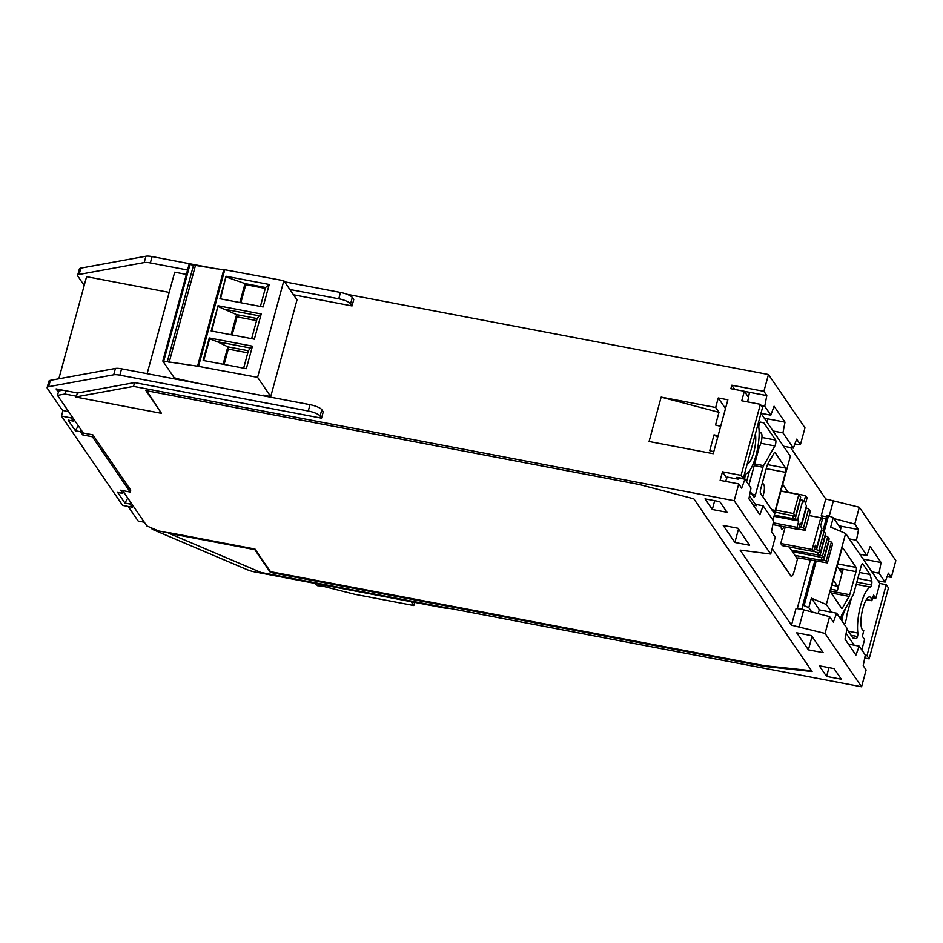 <?xml version="1.0" encoding="UTF-8"?>
<svg xmlns="http://www.w3.org/2000/svg" width="943" height="943" viewBox="0 0 943 943"><rect width="100%" height="100%" fill="white"/><g stroke="black" fill="none" stroke-linecap="round" stroke-linejoin="round"><path stroke-width="1.41" d="M58.831 378.803L86.579 276.676L169.21 292.401M62.792 390.19L58.69 390.944L57.488 395.388L71.609 416.004L71.09 417.914L73.271 421.097L73.79 419.199L71.609 416.004L71.09 417.914L73.271 421.097L73.79 419.199L83.255 433.026L92.874 434.853L92.355 436.75L130.205 492.046L130.723 490.148L92.874 434.853L92.355 436.75L130.205 492.046L130.723 490.148M168.962 532.936L158.672 530.968L146.872 525.958L132.751 505.33L132.232 507.228L130.051 504.034L130.57 502.136L130.051 504.034L124.912 503.055L127.776 498.057L124.912 503.055L117.639 492.423L124.912 503.055L130.051 504.034L132.232 507.228L122.614 505.401L61.472 416.087L63.04 410.276L61.472 416.087L71.09 417.914L61.472 416.087L122.614 505.401L132.232 507.228L132.751 505.33L122.673 490.608M57.488 395.388L64.914 394.021L76.466 396.225L75.546 396.991L133.552 386.394L734.184 500.709L738.746 483.9L720.146 480.364L722.468 471.806L741.068 475.343L760.364 404.323L741.764 400.787L744.345 391.274L730.884 388.705L731.827 385.216L763.901 391.321L768.462 374.512L347.059 294.31M270.582 571.694L270.382 572.413L763.913 666.336L812.1 671.546L693.859 498.847L639.437 484.525L145.906 390.591L161.489 413.352L146.613 390.732M811.534 670.732L764.007 665.605L270.488 571.67L254.975 549.026L254.81 549.663L168.868 533.302L169.045 532.665L254.975 549.026M151.151 527.774L152.177 529.271L247.078 569.643A10.196 2.617 15.2 0 0 254.527 571.871L442.951 607.728A10.196 2.617 15.2 0 0 448.526 608.164M799.192 626.635L803.766 609.826L796.069 608.365L791.495 625.174L825.054 633.437L829.616 616.639L833.376 622.121L836.653 613.186L847.085 628.427L845.022 639.142L855.938 655.09L859.214 646.144L865.285 655.008L863.222 665.723L866.134 669.978L861.56 686.775L260.94 572.46L168.868 533.302M270.382 572.413L254.81 549.663M161.489 413.352L75.546 396.991M77.35 392.96L76.466 396.225M68.615 411.643L65.692 411.089A3.395 0.872 15.2 0 1 61.755 409.415L47.374 388.41A10.196 2.617 15.2 0 1 47.15 387.561A10.196 2.617 15.2 0 1 48.647 386.689L113.69 374.795A10.196 2.617 15.2 0 1 119.855 375.161L308.278 411.018A10.196 2.617 15.2 0 1 320.09 416.04L321.539 418.173L134.59 382.587L77.574 393.007L56.085 388.917L58.348 392.217M134.59 382.587L133.552 386.394M65.798 390.767L64.914 394.021M57.476 389.176L58.69 390.944M113.69 374.795L115.423 368.454A10.196 2.617 -164.8 0 1 121.576 368.819L309.999 404.677A10.196 2.617 -164.8 0 1 321.811 409.698L323.26 411.832L321.539 418.173M115.423 368.454L50.368 380.347A10.196 2.617 -164.8 0 0 48.871 381.22L47.15 387.561M147.12 373.676L174.703 272.185L186.372 274.401M352.034 305.933L350.584 303.811A10.196 2.617 15.2 0 0 338.773 298.79L340.494 292.448A10.196 2.617 -164.8 0 1 352.305 297.469L353.755 299.591L352.034 305.933L293.485 294.794M661.149 397.109L649.09 441.501L713.226 453.701L727.866 399.808L718.248 397.97L715.666 407.482L718.979 412.327L661.149 397.109L715.666 407.482M826.209 518.85L821.836 518.013L821.589 518.921M810.438 559.965L797.365 608.058L802.175 608.978L802.705 605.371L804.084 605.642L808.799 607.646L811.734 611.924M797.813 608.695L797.365 608.058M828.98 667.632L826.587 676.426L819.302 665.793L834.06 668.599L841.333 679.231L826.587 676.426M812.029 636.419L808.387 649.845L796.741 632.824L811.487 635.629L823.145 652.65L808.387 649.845M734.184 500.709L770.69 554.048L740.114 550.099L791.495 625.174M734.715 389.435L731.827 385.216M794.866 444.059L800.418 444.66L796.658 439.167L793.381 448.114L782.938 432.872L785.012 422.158L774.085 406.209L770.808 415.156L764.749 406.292L766.812 395.577L744.404 391.345M790.599 447.583L825.785 498.988L821.223 515.786L822.885 518.214M791.036 576.22A6.801 1.898 100.8 0 0 791.283 576.326A6.801 1.898 100.8 0 0 794.006 571.776A6.801 1.898 -79.2 0 1 791.295 576.279A6.801 1.898 -79.2 0 1 790.847 575.937L772.164 548.649L791.295 576.279M797.766 557.95L794.006 571.776L797.766 557.95M782.714 484.348L788.171 492.317L782.714 484.348M840.767 528.563L833.27 517.601L827.164 515.326L822.933 530.944M864.707 658.025L869.151 658.874L888.447 587.854L886.255 584.672L879.843 583.446L845.635 533.467L830.677 527.113L833.27 517.601M891.288 577.399L888.377 573.144L885.1 582.09L879.029 573.214L881.092 562.511L870.177 546.563L866.9 555.51L856.468 540.256L858.531 529.542L854.771 524.06L859.332 507.251L895.85 560.59L891.288 577.399L887.104 576.597M802.705 605.371L814.835 560.72M804.084 605.642L816.214 560.967M824.194 531.593L828.543 515.597M808.799 607.646L811.381 598.133L826.339 604.487L845.635 533.467M865.214 655.35L866.959 655.691L869.151 658.874M866.959 655.691L886.255 584.672M811.381 598.133L819.443 609.909M826.339 604.487L831.632 612.231M846.13 633.401L854.193 645.189M872.9 597.791L875.799 598.345L873.607 595.163L871.862 600.608A16.998 4.739 100.8 0 0 869.741 596.943A16.998 4.739 100.8 0 0 862.916 608.329A16.998 4.739 100.8 0 0 861.254 626.671A16.998 4.739 100.8 0 0 863.375 630.337A16.998 4.739 100.8 0 0 863.776 630.348L862.409 636.372L864.601 639.566L861.784 649.904M875.799 598.345L879.843 583.446M842.57 607.752L849.101 596.377A3.395 0.943 100.8 0 0 849.737 594.727L856.008 571.647A3.395 0.943 100.8 0 0 856.138 567.415L843.03 548.272A3.395 0.943 100.8 0 0 842.806 548.107A3.395 0.943 100.8 0 0 841.439 550.382L831.101 588.432A3.395 0.943 100.8 0 0 830.972 592.664L841.616 608.223A3.395 0.943 100.8 0 0 841.851 608.388A3.395 0.943 100.8 0 0 842.57 607.752L841.109 607.481M846.932 629.252L852.849 637.904L856.161 638.647A3.395 0.943 100.8 0 0 856.173 638.647A3.395 0.943 100.8 0 0 857.493 636.513A3.395 0.943 100.8 0 0 857.847 633.036A27.194 7.591 -79.2 0 1 860.735 605.135A27.194 7.591 -79.2 0 1 870.342 587.053A3.395 0.943 100.8 0 0 871.509 584.943A3.395 0.943 100.8 0 0 871.792 581.112L870.071 574.487L862.798 563.855A3.395 0.943 100.8 0 0 862.574 563.69A3.395 0.943 100.8 0 0 861.207 565.965L853.733 593.489A3.395 0.943 -79.2 0 1 853.097 595.127L841.828 614.801A3.395 0.943 100.8 0 0 841.191 616.439A3.395 0.943 100.8 0 0 840.791 619.221M859.438 572.472L870.071 574.487M851.458 597.992L846.814 615.06A7.473 2.086 -79.2 0 1 844.35 624.431M841.91 620.859A7.473 2.086 -79.2 0 1 844.492 611.653L845.27 608.789M843.714 611.5L844.492 611.653M856.81 582.149L871.509 584.955M851.069 635.299L857.493 636.525M831.997 585.167L837.537 586.216A3.395 0.943 100.8 0 1 837.408 590.448L842.912 570.161A3.395 0.943 100.8 0 1 841.557 572.436A3.395 0.943 100.8 0 1 841.333 572.271L837.16 566.177M837.537 586.216L833.364 580.122M859.332 507.251L825.785 498.988M768.462 374.512L804.98 427.851L800.418 444.66M340.494 292.448L284.597 281.804M216.572 268.861L152.071 256.579A10.196 2.617 -164.8 0 0 145.917 256.225L80.862 268.107A10.196 2.617 -164.8 0 0 79.365 268.991L77.644 275.332A10.196 2.617 15.2 0 1 79.141 274.448L144.185 262.567A10.196 2.617 15.2 0 1 150.35 262.92L187.563 270.004M338.773 298.79L289.843 289.477M84.198 285.434L77.868 276.169A10.196 2.617 15.2 0 1 77.644 275.332M833.93 518.567L854.771 524.06M829.286 515.904L833.482 500.45M858.531 529.542L838.881 525.805M826.763 516.847L821.223 515.786M841.215 526.253L840.26 531.192M856.468 540.256L849.348 538.901M866.9 555.51L859.792 554.154M881.092 562.511L863.175 559.093M863.776 559.211L863.658 559.812M879.029 573.214L871.921 571.871M885.1 582.09L877.992 580.735M785.012 422.158L767.696 418.857L767.048 422.216M767.696 418.857L764.301 418.221M749.496 392.276L747.634 401.895M766.812 395.577L763.901 391.321M793.381 448.114L783.48 446.228M782.938 432.872L773.048 430.986M770.808 415.156L760.977 413.282M764.749 406.292L761.26 405.62M861.56 686.775L825.054 633.437M727.053 512.297L712.307 509.491L705.022 498.859L719.78 501.664L727.053 512.297M749.614 545.254L734.868 542.449L723.222 525.44L737.968 528.245L749.614 545.254M770.69 554.048L775.264 537.239L771.504 531.746L773.566 521.031L763.135 505.79L756.71 504.564L756.298 505.719L749.508 495.818M738.746 483.9L741.658 488.156L744.935 479.209L751.005 488.073L748.931 498.788L759.858 514.737L763.135 505.79M726.805 478.125L722.468 471.806M738.51 529.035L734.868 542.449M725.603 481.401L727.194 477.064L738.098 479.138L736.837 477.311L743.249 478.525L741.068 475.343M753.292 505.153L756.298 505.719M744.935 479.209L738.522 477.983L738.098 479.138M747.245 463.838A16.998 4.739 100.8 0 0 753.763 452.428A16.998 4.739 100.8 0 0 755.426 434.086A16.998 4.739 100.8 0 0 755.39 433.874M772.977 520.182L790.352 456.259L760.966 413.34M774.109 453.005L767.59 464.38A3.395 0.943 100.8 0 0 766.954 466.031L760.683 489.111A3.395 0.943 100.8 0 0 760.553 493.342L773.649 512.473A3.395 0.943 100.8 0 0 773.873 512.65A3.395 0.943 100.8 0 0 775.24 510.375L785.578 472.325A3.395 0.943 100.8 0 0 785.708 468.093L775.063 452.534A3.395 0.943 100.8 0 0 774.84 452.369A3.395 0.943 100.8 0 0 774.109 453.005M760.258 422.169L763.842 422.853L760.518 422.11A3.395 0.943 100.8 0 0 759.198 424.244A3.395 0.943 100.8 0 0 758.832 427.709A27.194 7.591 -79.2 0 1 755.956 455.622A27.194 7.591 -79.2 0 1 746.337 473.704A3.395 0.943 100.8 0 0 745.182 475.814A3.395 0.943 100.8 0 0 744.805 479.185M754.671 463.932L763.594 465.63A3.395 0.943 -79.2 0 0 762.958 467.268L755.473 494.792A3.395 0.943 100.8 0 1 754.117 497.067A3.395 0.943 100.8 0 1 753.893 496.902L750.31 491.668M763.594 465.63L774.863 445.956A3.395 0.943 100.8 0 0 775.5 444.318A3.395 0.943 100.8 0 0 775.629 440.075L763.842 422.853M714.688 500.698L712.307 509.491M760.364 404.323L762.545 407.506L743.249 478.525M717.682 437.281L714.04 434.806L709.737 450.66L713.757 451.721M720.652 426.354L715.537 425.01L718.979 412.327M714.04 434.806L718.071 435.866M746.608 481.661L749.544 470.828M759.139 434.523A7.473 2.086 -79.2 0 1 760.907 432.825A7.473 2.086 -79.2 0 1 761.402 433.202A7.473 2.086 -79.2 0 1 761.72 439.556A7.473 2.086 -79.2 0 1 759.374 446.664L748.931 485.056M725.485 408.555L718.248 397.97M744.345 391.274L748.518 397.357M762.427 482.698L763.83 484.749A7.473 2.086 -79.2 0 1 762.71 496.501M829.616 616.639L803.766 609.826M836.653 613.186L819.337 609.885L817.982 613.575M859.214 646.144L848.405 644.081M763.913 666.336L764.101 665.617M144.314 522.222L138.185 521.055L128.189 506.462M68.144 420.13L73.271 421.097L68.144 420.13L75.416 430.762L80.544 431.741L82.736 434.923L92.355 436.75L82.736 434.923L83.255 433.026L82.736 434.923L80.544 431.741L81.063 429.831L80.544 431.741L75.416 430.762L78.269 425.753L75.416 430.762L68.144 420.13M120.586 490.219L130.205 492.046L120.586 490.219L122.767 493.401L123.285 491.503L122.767 493.401L117.639 492.423L122.767 493.401L120.586 490.219M314.962 583.363L317.661 585.744L322.034 585.992L354.804 594.302L413.8 605.524L414.672 602.341M413.8 605.524L411.172 601.681M781.217 526.182A5.104 1.426 100.8 0 0 781.924 529.447A5.104 1.426 100.8 0 0 783.774 526.677M813.632 551.584L812.182 549.463L820.787 517.754L822.249 519.888L820.528 526.229L821.907 528.245L816.744 547.27L815.353 545.243L813.632 551.584L782.207 545.608L780.745 543.486L785.236 526.948M828.614 540.987L831.372 542.072L832.61 543.875L827.435 562.9L799.416 558.067A3.395 0.872 -164.8 0 0 797.059 558.268A3.395 0.872 -164.8 0 0 797.13 558.551L789.185 546.928M824.972 535.671L827.73 536.756L829.192 538.877L824.017 557.902L792.391 551.631M794.973 555.392L821.86 560.448L821.27 559.6L823.84 560.083L826.198 561.085L827.435 562.9M831.372 542.072L826.198 561.085M823.84 560.083L829.015 541.058M821.27 559.6L821.707 558.02M791.33 550.075L822.567 555.769L827.73 536.756M820.198 554.767L825.373 535.742M824.017 557.902L822.567 555.769M817.64 554.284L818.064 552.704M821.329 530.355L824.088 531.439L825.549 533.561L820.375 552.586L816.332 552.362L813.762 551.136M816.744 547.27L814.764 547.447M812.182 549.463L780.745 543.486M820.787 517.754L809.188 515.55M814.328 549.026L818.925 550.453L824.088 531.439M816.567 549.451L821.73 530.426M820.375 552.586L818.925 550.453M793.664 513.558L798.827 494.533L800.654 497.197L795.479 516.222L793.664 513.558L775.712 510.139M798.827 494.533L780.875 491.126M795.479 516.222L775.17 512.132M774.333 515.196L797.672 519.404L802.835 500.391L800.077 499.307M802.835 500.391L803.931 501.982L805.652 495.641L807.102 497.763L805.381 504.104L806.477 505.707L801.302 524.721L800.218 523.129L798.497 529.471L797.035 527.349L798.756 521.007L797.672 519.404M795.303 518.402L800.477 499.377M805.652 495.641L780.934 490.938M808.658 508.89L803.495 527.915L805.169 530.367L810.332 511.342L808.658 508.89L805.9 507.817M799.287 526.559L803.495 527.915M801.126 526.913L806.3 507.888M805.169 530.367L798.591 529.106M801.302 524.721L799.711 524.98M798.497 529.471L772.883 524.603M797.035 527.349L773.225 522.811M798.756 521.007L774.038 516.304M792.745 517.919L793.169 516.34M224.104 364.434L228.265 349.099L247.809 352.823M228.265 349.099L227.852 346.835L248.374 350.749L250.461 348.026L217.196 341.696L227.852 346.835L223.114 364.246M203.735 360.556L209.629 338.855L217.196 341.696M243.636 368.159L248.374 350.749M246.347 368.666L252.453 346.187L209.275 337.959L203.158 360.45L246.347 368.666M250.461 348.026L252.453 346.187M197.653 366.108L223.821 269.557L283.843 280.719L257.592 377.353L270.735 396.555L263.038 395.093L263.557 395.836M223.821 269.557L197.57 366.19L257.592 377.353M219.931 298.742L226.037 276.252L269.226 284.48L263.109 306.958L219.931 298.742M211.173 330.958L218.022 305.744L261.211 313.972L254.362 339.174L211.173 330.958M197.57 366.19L162.821 361.063L173.665 376.964A4.078 1.049 -164.8 0 0 178.38 378.98L201.224 383.978M283.843 280.719L296.998 299.921L270.735 396.555M264.724 395.412L264.559 396.036M162.903 360.98L189.072 264.429L223.739 269.839M193.586 264.983L167.335 361.617M169.092 362.584L195.342 265.938M220.497 298.848L226.037 276.252M226.426 277.042L245.027 283.595L245.769 284.68L240.866 302.727M239.887 302.538L245.027 283.595L265.549 287.497L269.226 284.48M260.409 306.451L265.549 287.497M265.313 288.393L245.769 284.68M209.629 338.855L209.275 337.959M211.751 331.064L218.022 305.744M218.387 306.64L236.599 314.632L257.121 318.534L259.219 315.822L225.955 309.493M231.129 334.753L236.599 314.632L237.023 316.883L256.555 320.608M251.651 338.655L257.121 318.534M232.119 334.942L237.023 316.883M259.219 315.822L261.211 313.972M50.368 380.347L48.647 386.689M121.576 368.819L119.855 375.161M308.278 411.018L309.999 404.677M321.811 409.698L320.09 416.04M871.862 600.608L866.417 599.571M857.812 578.448L871.792 581.112M856.209 584.365L870.342 587.053M848.276 631.221L857.847 633.036M849.101 596.377L831.172 592.958M837.761 563.926L856.138 567.415M856.008 571.647L838.645 568.346M837.408 590.448L830.924 589.222M839.435 569.501L842.912 570.161M830.712 591.108L849.737 594.727M352.305 297.469L350.584 303.811M152.071 256.579L150.35 262.92M144.185 262.567L145.917 256.225M80.862 268.107L79.141 274.448M751.995 494.132L755.473 494.792M762.958 467.268L754.223 465.606M774.863 445.956L760.883 443.293M761.956 437.469L775.629 440.075M767.461 464.616L785.708 468.093M785.578 472.325L766.246 468.647M771.751 509.703L775.24 510.375M198.584 366.12L224.847 269.486M163.787 360.98L190.038 264.346M866.346 599.689L871.945 600.75M759.15 432.495L760.907 432.825M162.821 361.063L189.072 264.429"/></g></svg>
